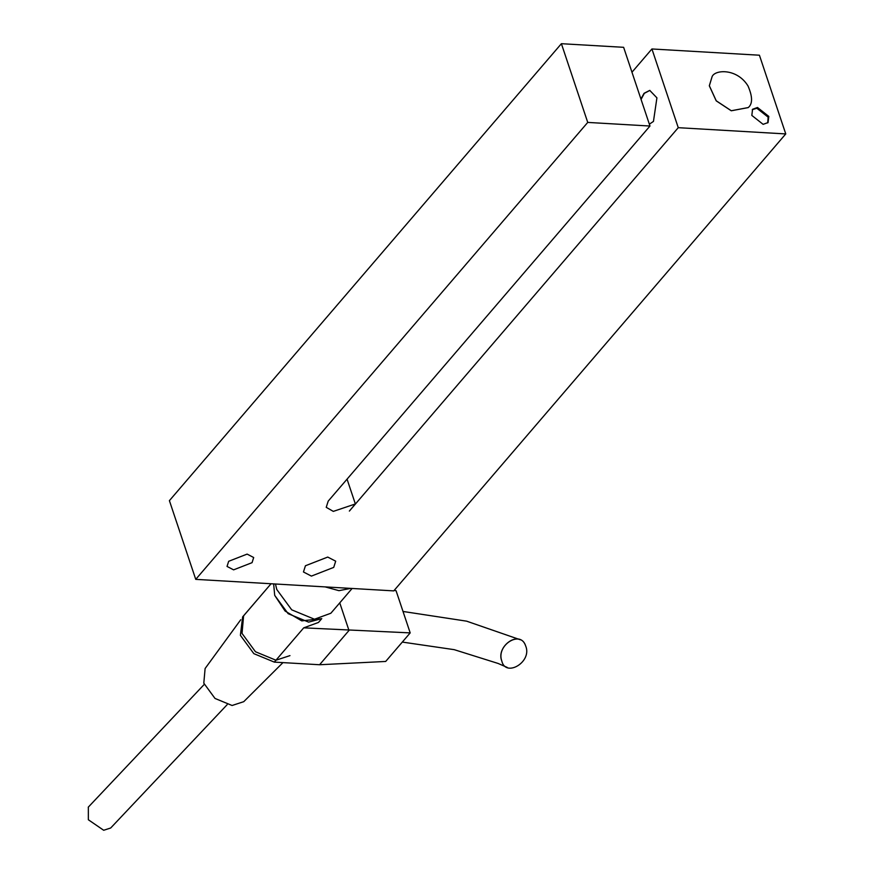 <?xml version="1.0" encoding="UTF-8"?>
<svg xmlns="http://www.w3.org/2000/svg" width="874" height="874" viewBox="0 0 874 874"><rect width="100%" height="100%" fill="white"/><g stroke="black" fill="none" stroke-linecap="round" stroke-linejoin="round"><path stroke-width="1.31" d="M678.257 127.68L785.759 133.93L759.419 55.215L651.928 48.966L678.257 127.68L349.36 511.082L355.357 503.959L333.311 511.388L326.231 507.335L328.209 501.119L649.972 126.031L623.632 47.316L561.392 43.7L169.403 500.649L195.743 579.364L587.732 122.415L561.392 43.7M347.054 479.149L355.357 503.959M651.928 48.966L631.968 72.225M640.926 98.991L644.051 93.31L649.743 90.393L656.92 97.844L653.457 121.42L649.349 124.184M233.609 569.848L227.032 566.428L228.671 561.294L247.113 554.105L253.689 557.514L252.062 562.659L233.609 569.848M763.133 124.348L751.826 115.423L752.569 109.272L757.496 107.48L768.803 116.406L768.049 122.557L763.133 124.348M767.711 122.917L768.148 117.171L756.84 108.245L752.263 109.676M649.885 90.404L644.335 93.321L641.068 99.407M327.739 557.066L335.692 561.184L333.715 567.401L311.406 576.097L303.453 571.978L305.43 565.762L327.739 557.066M587.732 122.415L649.972 126.031M785.759 133.93L393.759 590.89L195.743 579.364M88.34 807.106L88.35 819.757L103.689 830.267L110.681 828.006L227.142 704.684M240.732 619.753L205.106 668.523L203.806 683.173L215.015 698.446L232.08 705.493L243.759 701.669L282.957 662.612M318.475 622.452L321.763 618.617L318.475 622.452L303.726 627.838L410.19 632.896L385.685 661.454L319.589 664.743L274.327 662.11L253.842 653.654L240.394 635.332L242.633 616.891L271.06 583.745L243.595 615.842L242.032 633.421L255.47 651.753L275.955 660.209L289.971 655.62M273.649 583.898L274.698 595.347L288.136 613.668L308.62 622.124L321.271 618.737L301.748 620.879L285.11 611.057L274.698 595.347L273.649 583.898M275.474 584.007L276.763 589.469L291.708 609.834L314.465 619.229L330.853 613.242L314.465 619.229L291.708 609.834L276.763 589.469L275.474 584.007M325.183 586.902L338.959 590.671L350.714 588.388L338.959 590.671L325.183 586.902M501.829 661.105C505.653 677.787 532.637 661.847 525.613 645.799C520.008 629.061 495.569 646.247 501.829 661.105C495.809 645.209 520.86 629.488 525.722 646.105C520.86 629.488 495.809 645.209 501.829 661.105M319.589 664.743L348.988 630.471L339.757 602.874M410.19 632.896L396.075 590.726L394.174 590.398M748.22 107.6L731.265 110.78L716.21 100.849L709.317 85.794L712.113 76.595M274.327 662.11L303.726 627.838M748.253 107.557L731.298 110.747L716.243 100.805L709.349 85.75L712.124 76.573C715.03 69.516 737.132 68.183 748.024 85.98C752.645 96.675 752.722 103.864 748.253 107.557M88.241 807.205L204.254 684.386M352.113 588.464L330.853 613.242L352.113 588.464M520.314 639.768L466.618 621.163L403.023 611.461M402.313 642.084L454.229 649.666L498.114 663.453L507.248 667.43"/></g></svg>
